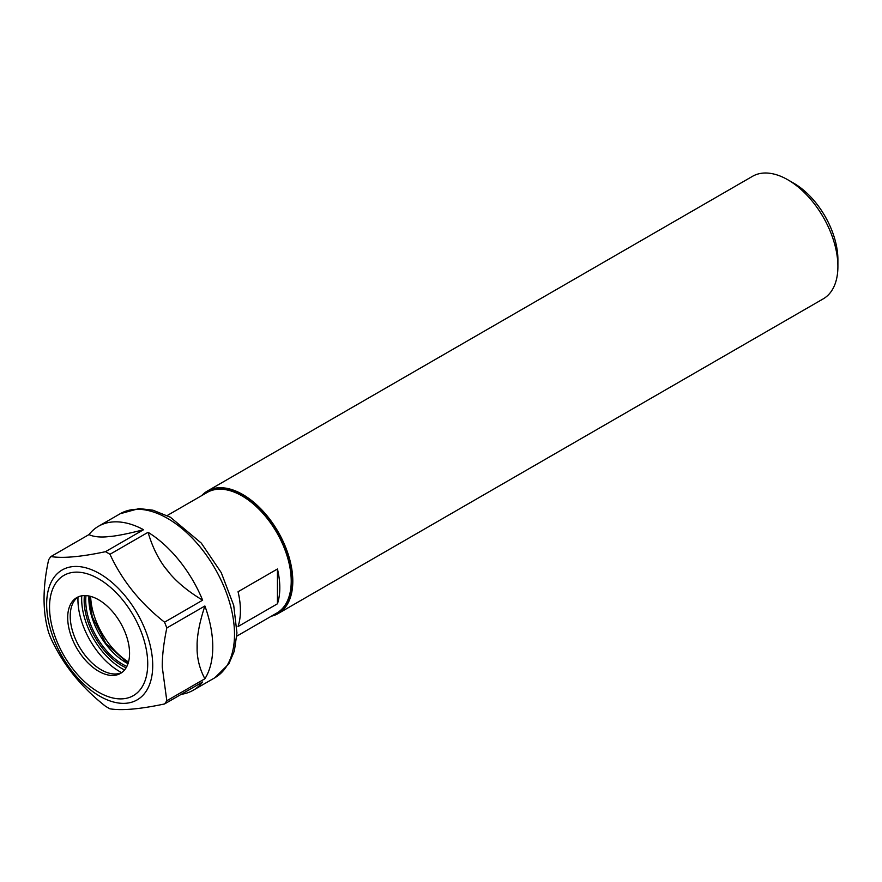 <?xml version="1.0" encoding="UTF-8"?>
<svg xmlns="http://www.w3.org/2000/svg" width="882" height="882" viewBox="0 0 882 882"><rect width="100%" height="100%" fill="white"/><g stroke="black" fill="none" stroke-linecap="round" stroke-linejoin="round"><path stroke-width="1.32" d="M238.052 626.54A69.623 40.197 -120 0 0 238.052 591.734L277.444 569A69.623 40.197 60 0 1 277.444 603.795L238.052 626.54M277.444 569L277.444 603.795M271.347 616.198A70.736 40.837 -120 0 0 278.15 613.552L823.248 298.844A70.736 40.837 -120 0 0 837.9 266.463A70.736 40.837 -120 0 0 787.88 179.818A70.736 40.837 -120 0 0 752.511 176.323L207.413 491.031A70.736 40.837 -120 0 0 201.713 495.607M837.9 266.463L837.9 259.639A62.379 36.019 -120 0 0 793.789 183.236L787.88 179.818M181.229 694.332A94.694 54.673 -120 0 0 193.158 690.275A94.694 54.673 -120 0 0 202.64 681.973L164.548 703.957C140.238 709.117 122.047 710.738 109.974 708.83A94.694 54.673 60 0 1 105.476 706.228C81.166 687.133 62.975 664.51 50.902 638.347A94.694 54.673 60 0 1 48.642 632.537C42.523 611.81 42.523 587.555 48.642 559.772A94.694 54.673 60 0 1 50.902 556.564L88.994 534.58C92.952 536.554 98.564 537.314 105.84 536.873A83.658 48.301 60 0 1 111.11 536.41L105.84 536.873M88.994 534.58A94.694 54.673 -120 0 1 98.475 526.267A94.694 54.673 -120 0 1 143.568 529.707C130.062 533.235 119.246 535.473 111.11 536.41M164.912 567.468C157.646 557.644 152.024 545.925 148.066 532.298A94.694 54.673 -120 0 1 202.64 600.19C189.134 592.087 178.318 583.366 170.193 574.028L164.912 567.468A83.658 48.301 60 0 1 170.193 574.028M197.094 643.364C197.524 632.857 200.126 620.399 204.889 606A94.694 54.673 -120 0 1 212.771 646.925A94.694 54.673 -120 0 1 204.889 678.765C200.126 669.879 197.524 660.42 197.094 650.398L197.094 643.364A83.658 48.301 60 0 1 197.094 650.398M202.64 600.19L164.548 622.185C140.238 603.09 122.047 580.455 109.974 554.293L148.066 532.298M143.568 529.707L105.476 551.691C81.166 556.851 62.975 558.471 50.902 556.564M105.476 551.691A94.694 54.673 60 0 1 109.974 554.293M204.889 678.765L166.808 700.749A94.694 54.673 60 0 1 164.548 703.957M166.808 700.749L162.255 667.001C162.178 656.076 163.699 643.066 166.808 627.984L204.889 606M164.548 622.185A94.694 54.673 60 0 1 166.808 627.984M121.727 672.613A43.747 25.258 60 0 1 112.19 673.804A43.747 25.258 60 0 1 70.218 616.198A43.747 25.258 60 0 1 72.258 604.622A43.747 25.258 60 0 1 78.057 596.96M129.566 653.375A43.747 25.258 60 0 1 120.503 673.407A43.747 25.258 60 0 1 86.789 661.687A43.747 25.258 60 0 1 67.694 617.654A43.747 25.258 60 0 1 76.756 597.621A43.747 25.258 60 0 1 110.471 609.341A43.747 25.258 60 0 1 129.566 653.375M271.292 616.22L278.15 613.552A70.736 40.837 -120 0 0 292.802 581.172A70.736 40.837 -120 0 0 242.782 494.526A70.736 40.837 -120 0 0 207.413 491.031L201.669 495.629M272.792 615.36A70.185 40.517 -120 0 0 292.019 581.172A70.185 40.517 -120 0 0 242.385 495.21A70.185 40.517 -120 0 0 203.169 494.769M236.806 636.131L276.805 613.045A69.623 40.197 -120 0 0 291.225 581.172A69.623 40.197 -120 0 0 241.999 495.893A69.623 40.197 -120 0 0 207.182 492.443L167.183 515.54M90.648 596.386A55.5 32.05 -120 0 0 128.518 661.996M152.718 665.524A74.992 43.295 60 0 1 99.688 696.141A74.992 43.295 60 0 1 46.658 604.291A74.992 43.295 60 0 1 99.688 573.675A74.992 43.295 60 0 1 152.718 665.524M98.475 526.267L120.217 513.721A94.694 54.673 60 0 1 193.18 539.089A94.694 54.673 60 0 1 234.513 634.379A94.694 54.673 60 0 1 214.899 677.729L193.158 690.275M128.022 663.65A52.104 30.076 60 0 1 125.729 662.415A52.104 30.076 60 0 1 88.884 598.602A52.104 30.076 60 0 1 88.961 596M126.865 666.417A52.104 30.076 60 0 1 122.576 664.234A52.104 30.076 60 0 1 85.73 600.422A52.104 30.076 60 0 1 85.984 595.615M126.104 667.795A53.218 30.727 60 0 1 121.793 665.59A53.218 30.727 60 0 1 84.154 600.422A53.218 30.727 60 0 1 84.407 595.582M124.56 669.967A56.746 32.755 60 0 1 121.793 668.479A56.746 32.755 60 0 1 81.662 598.977A56.746 32.755 60 0 1 81.761 595.824M121.672 672.635A58.675 33.869 60 0 1 119.423 671.411A58.675 33.869 60 0 1 77.936 599.551A58.675 33.869 60 0 1 78.002 596.993M49.535 607.169A69.424 40.087 60 0 1 98.63 578.824A69.424 40.087 60 0 1 147.724 663.859A69.424 40.087 60 0 1 98.63 692.205A69.424 40.087 60 0 1 49.535 607.169M89.258 596.056L92.224 616.761L105.928 643.54L128.111 663.363M120.217 513.721L139.058 508.572L152.95 510.193L170.402 517.238L201.283 543.091L221.261 572.65L233.719 605.416L236.938 632.989L234.369 650.971L228.802 663.937L214.899 677.729"/></g></svg>
